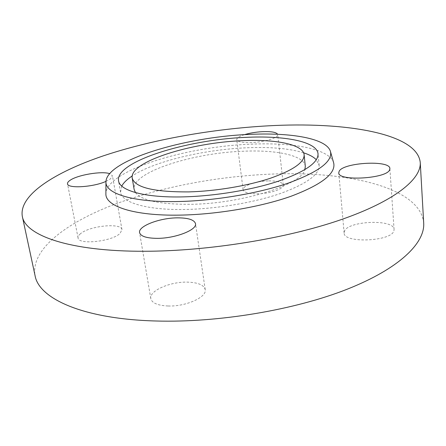 <?xml version="1.0" encoding="UTF-8"?>
<svg xmlns="http://www.w3.org/2000/svg" width="446" height="446" viewBox="0 0 446 446"><rect width="100%" height="100%" fill="white"/><g stroke="black" fill="none" stroke-linecap="round" stroke-linejoin="round"><path stroke-width="0.33" stroke-dasharray="2.23 1.67" d="M305.304 166.336C304.283 155.381 276.531 149.672 243.148 151.233C192.12 152.922 131.029 172.53 134.14 189.478M135.45 192.577C141.672 200.561 160.097 204.474 190.737 204.313C242.223 203.722 302.148 184.393 304.858 169.675M121.752 186.054L120.537 192.237C121.752 202.579 146.963 210.311 185.653 209.464C216.901 208.856 253.785 202.635 279.937 193.675C306.502 183.986 319.576 174.553 319.146 165.382L316.337 159.746M303.587 152.794C289.209 148.434 270.198 146.767 246.549 147.788C203.855 149.572 154.489 161.218 132.194 175.964M333.575 162.589C329.204 148.702 292.331 142.162 250.067 144.225C185.363 146.645 107.012 170.5 105.886 193.374M393.918 230.699L394.074 229.467C394.214 218.902 348.058 220.703 344.451 231.184L344.117 232.963C343.325 243.544 391.939 241.52 393.918 230.699M244.436 134.67C239.301 136.309 236.737 137.965 236.748 139.626C237.534 141.867 242.512 142.848 251.683 142.581C264.5 142.096 278.572 137.714 277.73 134.614L277.646 134.291M268.208 180.903C255.887 181.154 242.273 185.865 243.103 189.756C243.94 192.499 248.868 193.848 257.888 193.804C270.488 193.62 284.219 188.753 283.31 184.967C282.351 182.141 277.317 180.786 268.208 180.903M105.958 181.388L110.391 178.958L112.459 175.824L109.621 173.639M80.414 233.782C78.624 235.254 77.838 236.636 78.061 237.93C78.156 245.166 112.113 241.531 120.063 233.392L121.975 229.673C121.596 222.548 89.395 225.776 80.414 233.782M168.181 306.001C186.021 306.681 207.178 297.019 205.21 289.599C203.894 284.933 197.918 282.441 187.27 282.123C169.998 281.643 148.981 290.859 150.809 298.636C151.986 303.079 157.778 305.532 168.181 306.001M423.7 223.072C420.411 187.281 347.819 171.225 273.716 174.012C218.328 176.014 159.439 187.108 111.968 205.338C65.211 223.58 30.501 249.883 35.061 275.622M319.146 165.382L318.031 153.781M394.074 229.467L389.882 168.588M243.103 189.756L236.748 139.626M78.061 237.93L67.519 183.813M205.21 289.599L195.504 223.652M150.809 298.636L139.587 232.617M121.975 229.673L112.459 175.824M283.31 184.967L277.73 134.614M344.117 232.963L338.776 172.792M120.537 192.237L118.536 180.758"/><path stroke-width="0.67" d="M132.2 178.032C134.798 187.471 153.697 192.092 188.898 191.897C215.853 191.178 247.519 185.859 270.103 178.355C293.094 170.249 304.44 162.394 304.127 154.784C303.157 144.298 275.333 139.013 241.832 140.713C190.637 142.659 129.223 161.803 132.2 178.032L134.14 189.478L135.45 192.577M183.763 196.864C215.139 196.089 252.219 189.89 278.527 181.143C305.254 171.688 318.422 162.567 318.031 153.781C316.877 141.399 284.041 135.372 245.267 137.396C186.411 139.715 115.269 161.669 118.536 180.758C119.667 190.659 144.905 197.924 183.763 196.864M316.337 159.746C313.633 156.986 309.385 154.667 303.587 152.794M178.946 201.52C215.212 200.706 258.401 193.363 288.239 183.122C318.422 172.05 332.521 161.586 330.525 151.74C327.169 138.377 290.541 132.222 248.305 134.458C183.919 137.123 105.758 160.527 105.942 182.107C105.462 193.715 133.555 202.668 178.946 201.52M105.886 193.374L105.886 193.91C105.39 206.269 133.911 216.026 180.067 215.117C216.946 214.504 260.854 206.961 291.104 196.234C321.683 184.633 335.888 173.589 333.719 163.108L333.575 162.589M389.709 169.614L389.882 168.588C390.155 159.802 343.007 162.5 339.144 171.309L338.776 172.792C337.773 181.617 387.541 178.673 389.709 169.614M277.646 134.291C276.247 132.2 271.19 131.325 262.471 131.659C255.87 132.033 249.855 133.036 244.436 134.67M109.621 173.639C101.788 170.863 77.587 174.916 70.067 180.307C68.193 181.578 67.34 182.743 67.519 183.813C67.452 188.764 93.337 187.197 105.958 181.388M157.131 238.354C175.373 238.471 197.316 229.818 195.504 223.652C194.283 219.778 188.24 217.843 177.369 217.854C159.735 217.888 137.976 226.133 139.587 232.617C140.646 236.308 146.494 238.225 157.131 238.354M268.224 125.833C211.922 128.944 151.924 139.615 103.126 155.927C55.07 172.217 18.726 194.93 22.3 216.304C25.182 235.293 69.08 251.533 144.381 251.265C208.07 251.221 286.717 238.448 340.789 219.755C395 201.007 421.386 179.008 420.249 162.5C417.222 132.858 343.492 121.596 268.224 125.833M22.3 216.304L35.061 275.622C38.824 298.48 82.649 319.107 156.189 321.003C218.406 322.815 294.655 309.959 347.021 289.276C399.516 268.531 425.016 242.986 423.7 223.072L420.249 162.5M132.194 175.964C127.104 179.314 123.62 182.676 121.752 186.054M304.858 169.675L305.304 166.336L304.127 154.784M330.525 151.74L333.719 163.108M105.942 182.107L105.886 193.91"/></g></svg>
